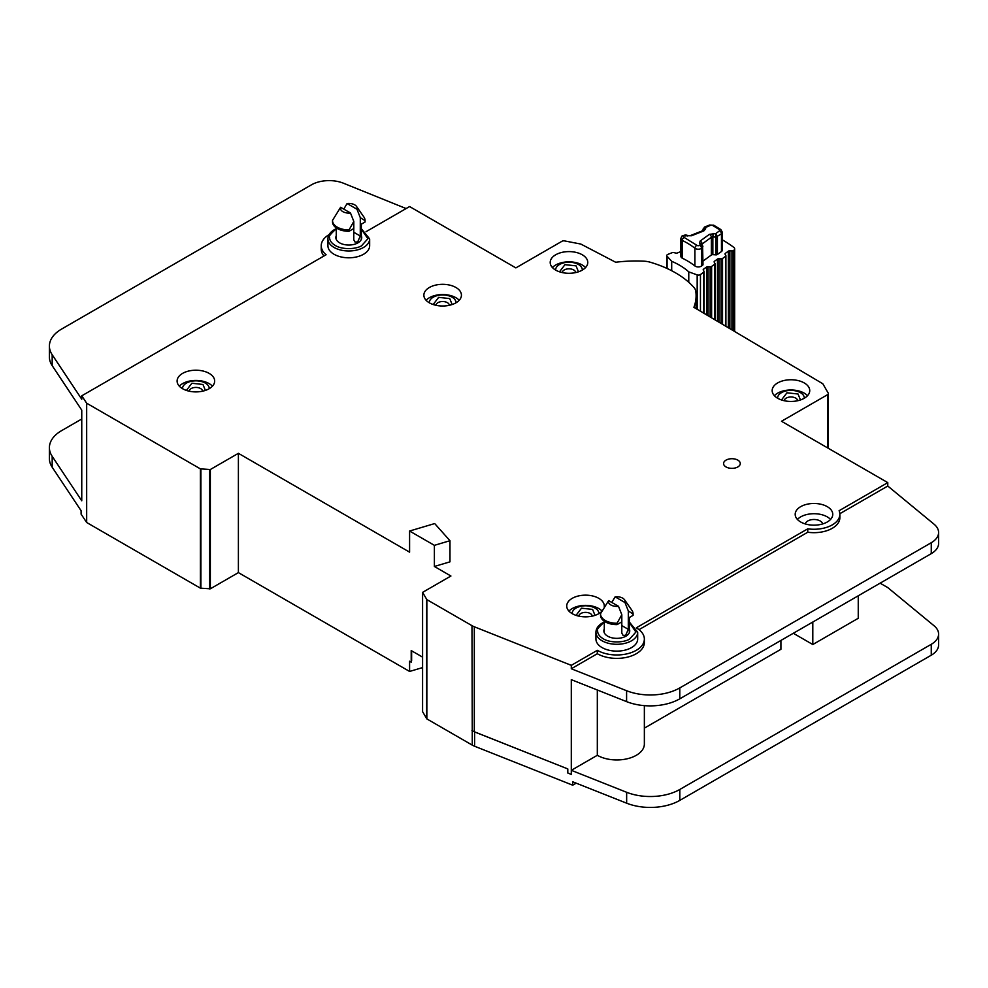 <?xml version="1.0" encoding="UTF-8"?>
<svg xmlns="http://www.w3.org/2000/svg" width="988" height="988" viewBox="0 0 988 988"><rect width="100%" height="100%" fill="white"/><g stroke="black" fill="none" stroke-linecap="round" stroke-linejoin="round"><path stroke-width="1.48" d="M718.98 322.199L718.98 258.72A1.667 0.963 180 0 0 717.461 259.078L714.472 261.264A1.667 0.963 180 0 0 714.126 261.869A1.667 0.963 180 0 0 714.213 262.178L714.904 263.327A1.667 0.963 180 0 1 714.991 263.648A1.667 0.963 180 0 1 714.633 264.241L711.619 266.439A1.667 0.963 180 0 1 710.125 266.797L708.05 266.661A1.667 0.963 180 0 0 706.556 267.019L703.555 269.193A1.667 0.963 180 0 0 703.197 269.798A1.667 0.963 180 0 0 703.295 270.119L703.987 271.255A1.667 0.963 180 0 1 704.086 271.577A1.667 0.963 180 0 1 703.728 272.182L700.455 274.553A2.507 1.445 180 0 1 700.208 274.713A2.507 1.445 180 0 1 697.17 274.886L688.772 271.873L688.772 282.284M682.35 258.189L682.35 240.467A4.174 2.408 180 0 1 680.88 238.627L680.88 256.349A4.174 2.408 0 0 0 682.35 258.189A78.966 45.584 180 0 1 694.897 265.957A4.174 2.408 0 0 0 701.529 266.019L702.616 265.229A1.667 0.963 0 0 0 702.987 264.623A1.667 0.963 0 0 0 702.888 264.302M671.692 270.724L671.692 261.301L667.085 256.25A2.507 1.445 180 0 1 666.789 255.583A2.507 1.445 180 0 1 667.876 254.385L672.211 252.669A1.667 0.963 180 0 1 673.828 252.582L675.743 253.064A1.667 0.963 180 0 0 677.348 252.977L680.88 251.57M671.692 261.301A68.11 39.322 180 0 1 688.772 271.873M721.462 251.532A4.174 2.408 0 0 0 722.364 250.026L722.364 232.304A4.174 2.408 180 0 1 721.462 233.81L715.905 237.12L715.72 233.613L717.399 236.762L717.399 254.484L721.462 251.532L721.462 233.81A2.507 1.606 54 0 0 719.499 230.859L719.462 229.636L712.657 225.425A1.667 0.963 -0 0 0 710.545 225.313L703.542 228.389L703.011 230.575L704.37 227.117L705.531 227.302L705.654 228.796L703.839 230.896A2.507 1.161 -111.6 0 0 702.925 230.612L690.674 235.465A2.507 1.161 68.4 0 1 691.6 235.737L703.839 230.896M712.854 254.645A1.667 0.963 0 0 0 711.36 255.003L711.36 237.281A1.667 0.963 180 0 1 712.854 236.922L712.854 254.645L715.905 254.842A1.667 0.963 0 0 0 717.399 254.484M702.987 261.091L711.36 255.003M718.98 258.72L721.018 258.856L721.018 323.409M725.365 254.694L725.365 253.348A1.667 0.963 180 0 0 725.007 253.941A1.667 0.963 180 0 0 725.106 254.262L725.797 255.398A1.667 0.963 180 0 1 725.896 255.719A1.667 0.963 180 0 1 725.525 256.324L722.537 258.498A1.667 0.963 180 0 1 721.018 258.856M725.365 253.348L728.366 251.162A1.667 0.963 180 0 1 729.86 250.804L731.935 250.94L731.935 329.881M722.364 239.886A129.403 74.718 180 0 1 733.8 247.371A4.174 2.408 180 0 1 734.664 248.84A4.174 2.408 180 0 1 733.763 250.335L733.429 250.582A1.667 0.963 180 0 1 731.935 250.94M685.758 235.971L685.178 235.366L684.141 236.07M702.616 265.229L702.616 247.506L700.369 244.765L702.888 246.58L701.529 248.297A4.174 2.408 180 0 1 701.11 248.568A4.174 2.408 180 0 1 694.897 248.223L694.897 265.957M702.987 264.623L702.616 247.506M182.533 388.556L182.533 388.679A13.363 7.706 180 0 1 182.533 388.556A13.363 7.706 180 0 1 186.436 383.097A13.363 7.706 180 0 1 200.996 381.43A13.363 7.706 180 0 1 209.246 388.556A13.363 7.706 180 0 1 209.246 388.679L209.246 388.556M572.163 613.511L572.163 613.634A13.363 7.706 180 0 1 572.163 613.511A13.363 7.706 180 0 1 576.066 608.052A13.363 7.706 180 0 1 590.626 606.385A13.363 7.706 180 0 1 598.876 613.511A13.363 7.706 180 0 1 598.876 613.634L598.876 613.511M555.626 269.946L555.626 270.07A13.363 7.706 180 0 1 555.626 269.946A13.363 7.706 180 0 1 559.541 264.488A13.363 7.706 180 0 1 574.102 262.82A13.363 7.706 180 0 1 582.34 269.946A13.363 7.706 180 0 1 582.34 270.07L582.34 269.946M429.298 302.797A13.363 7.706 180 0 1 429.298 302.661A13.363 7.706 180 0 1 433.201 297.215A13.363 7.706 180 0 1 447.762 295.536A13.363 7.706 180 0 1 456.011 302.661A13.363 7.706 180 0 1 456.011 302.797M777.593 398.102L777.593 398.226A13.363 7.706 180 0 1 777.593 398.102A13.363 7.706 180 0 1 781.508 392.644A13.363 7.706 180 0 1 796.069 390.976A13.363 7.706 180 0 1 804.318 398.102A13.363 7.706 180 0 1 804.318 398.226L804.318 398.102M361.312 229.167L367.882 238.726L361.447 245.901C354.383 249.803 340.749 249.408 334.771 245.148C331.289 242.937 329.56 240.343 329.584 237.367C328.238 237.046 330.103 234.489 335.204 229.722L336.266 229.154M629.331 622.489L635.902 632.048L629.467 639.224C622.403 643.126 608.769 642.731 602.791 638.47C599.308 636.26 597.579 633.666 597.604 630.69C596.258 630.369 598.123 627.812 603.223 623.045L604.286 622.489M737.826 460.124A8.349 4.817 0 0 0 728.724 459.087A8.349 4.817 0 0 0 723.574 463.533A8.349 4.817 0 0 0 726.019 466.941A8.349 4.817 0 0 0 735.121 467.991A8.349 4.817 0 0 0 740.271 463.533A8.349 4.817 0 0 0 737.826 460.124M343.762 209.11L347.097 203.528A8.349 4.817 180 0 1 356.532 206.455A8.349 4.817 180 0 1 356.964 209.221L360.299 217.656L360.274 236.021L357.644 241.998L355.038 242.048L353.778 239.763L353.778 228.549M361.312 235.687A12.943 7.472 180 0 1 361.731 237.565A12.943 7.472 180 0 1 353.741 244.468A12.943 7.472 180 0 1 339.637 242.85A12.943 7.472 180 0 1 335.846 237.565A12.943 7.472 180 0 1 336.266 235.687M334.03 254.262A20.872 12.054 0 0 0 356.779 256.88A20.872 12.054 0 0 0 369.66 245.74L369.66 238.923A20.872 12.054 180 0 1 362.547 247.988A20.872 12.054 180 0 1 334.03 247.445A20.872 12.054 180 0 1 327.917 238.923L327.917 245.74A20.872 12.054 0 0 0 334.03 254.262M209.172 373.39A18.784 10.843 0 0 0 188.696 371.031A18.784 10.843 0 0 0 177.099 381.059A18.784 10.843 0 0 0 182.607 388.729A18.784 10.843 0 0 0 203.071 391.075A18.784 10.843 0 0 0 214.668 381.059A18.784 10.843 0 0 0 209.172 373.39M179.322 386.172A18.784 10.843 180 0 1 209.172 383.616A18.784 10.843 180 0 1 212.457 386.172M604.261 606.718A18.784 10.843 0 0 0 604.298 606.002A18.784 10.843 0 0 0 598.802 598.333A18.784 10.843 0 0 0 578.326 595.986A18.784 10.843 0 0 0 566.729 606.002A18.784 10.843 0 0 0 572.237 613.672A18.784 10.843 0 0 0 601.494 611.708M568.952 611.115A18.784 10.843 180 0 1 598.802 608.559A18.784 10.843 180 0 1 601.902 610.917M804.244 382.936A18.784 10.843 0 0 0 783.768 380.578A18.784 10.843 0 0 0 772.171 390.606A18.784 10.843 0 0 0 777.68 398.263A18.784 10.843 0 0 0 798.143 400.622A18.784 10.843 0 0 0 809.74 390.606A18.784 10.843 0 0 0 804.244 382.936M774.394 395.706A18.784 10.843 180 0 1 804.244 393.15A18.784 10.843 180 0 1 807.529 395.706M582.265 254.781A18.784 10.843 0 0 0 561.802 252.422A18.784 10.843 0 0 0 550.205 262.45A18.784 10.843 0 0 0 555.701 270.119A18.784 10.843 0 0 0 576.177 272.466A18.784 10.843 0 0 0 587.774 262.45A18.784 10.843 0 0 0 582.265 254.781M552.416 267.563A18.784 10.843 180 0 1 582.265 265.006A18.784 10.843 180 0 1 585.551 267.563M455.937 287.496A18.784 10.843 0 0 0 435.461 285.149A18.784 10.843 0 0 0 423.864 295.165A18.784 10.843 0 0 0 429.372 302.834A18.784 10.843 0 0 0 449.836 305.181A18.784 10.843 0 0 0 461.433 295.165A18.784 10.843 0 0 0 455.937 287.496M426.087 300.278A18.784 10.843 180 0 1 455.937 297.721A18.784 10.843 180 0 1 459.222 300.278M827.265 506.659A18.784 10.843 0 0 0 806.788 504.3A18.784 10.843 0 0 0 795.192 514.328A18.784 10.843 0 0 0 800.7 521.997A18.784 10.843 0 0 0 821.164 524.344A18.784 10.843 0 0 0 832.76 514.328A18.784 10.843 0 0 0 827.265 506.659M797.415 519.441A18.784 10.843 180 0 1 827.265 516.885A18.784 10.843 180 0 1 830.55 519.441M805.282 523.936A8.768 5.064 180 0 1 811.123 519.762A8.768 5.064 180 0 1 820.176 520.972A8.768 5.064 180 0 1 822.683 523.936M602.05 647.585A20.872 12.054 0 0 0 624.787 650.203A20.872 12.054 0 0 0 637.68 639.063L637.68 632.246A20.872 12.054 180 0 1 630.566 641.311A20.872 12.054 180 0 1 602.05 640.767A20.872 12.054 180 0 1 595.937 632.246L595.937 639.063A20.872 12.054 0 0 0 602.05 647.585M629.331 629.01A12.943 7.472 180 0 1 629.739 630.887A12.943 7.472 180 0 1 621.761 637.791A12.943 7.472 180 0 1 607.657 636.173A12.943 7.472 180 0 1 603.866 630.887A12.943 7.472 180 0 1 604.286 629.01M611.782 602.433L615.116 596.851A8.349 4.817 180 0 1 624.552 599.778A8.349 4.817 180 0 1 624.984 602.544L628.319 610.979L628.294 629.344L625.663 635.321L623.058 635.37L621.798 633.086L621.823 614.734L618.488 606.299A8.349 4.817 180 0 1 608.633 600.605L600.531 613.696A16.277 9.398 180 0 0 600.519 613.844A16.277 9.398 180 0 0 617.055 623.243L621.823 614.734M329.115 234.613A27.553 15.907 0 0 0 321.236 245.74A27.553 15.907 0 0 0 326.089 254.756L81.757 395.818L86.672 403.215L200.403 468.88L210.345 469.51L238.392 453.319L409.588 552.156L409.588 531.025L434.387 545.339L434.387 566.47L450.911 576.016L422.58 592.368L426.853 599.617L471.98 625.663A16.697 9.645 0 0 0 474.314 626.787L571.299 665.344L597.32 650.314A27.553 15.907 0 0 0 627.343 653.76A27.553 15.907 0 0 0 644.361 639.063A27.553 15.907 0 0 0 636.482 627.936M434.387 545.339L449.972 540.708L449.972 561.839L434.387 566.47M636.383 627.763L807.752 528.827A25.886 14.944 0 0 0 839.862 514.328A25.886 14.944 0 0 0 839.096 510.722L887.78 482.626L781.508 421.271L827.648 394.644A2.507 1.445 0 0 0 828.376 393.619A2.507 1.445 0 0 0 828.253 393.162L823.016 384.097A2.507 1.445 0 0 0 822.436 383.542L693.909 307.33A94.342 54.464 0 0 0 696.095 295.671A94.342 54.464 0 0 0 695.75 291.077A16.697 9.645 0 0 0 693.996 287.52A100.183 57.847 0 0 0 650.129 262.191A16.697 9.645 0 0 0 643.966 261.178A94.342 54.464 0 0 0 615.672 262.252L581.179 244.246A2.507 1.445 0 0 0 580.289 243.95L564.556 240.911A2.507 1.445 0 0 0 561.987 241.27L515.86 267.896L409.588 206.554L366.054 231.686M600.531 613.993L600.531 615.067A16.277 9.398 0 0 0 600.519 615.215A16.277 9.398 0 0 0 617.055 624.614L617.055 623.243M624.552 599.778L631.912 610.337A16.277 9.398 180 0 1 633.086 613.844A16.277 9.398 180 0 1 633.086 613.993L633.086 615.351A16.277 9.398 0 0 0 633.086 615.215A16.277 9.398 0 0 0 633.086 615.067M628.319 610.979L633.086 613.993M628.319 618.105L633.086 615.351M615.116 596.851L624.984 602.544M617.055 624.614L621.823 621.86M618.488 606.299L608.633 600.605M880.098 583.167L887.78 587.601L934.068 625.774A25.046 14.462 180 0 1 938.6 634.074A25.046 14.462 180 0 1 931.264 644.3L679.818 789.461A41.743 24.095 180 0 1 626.651 792.29L571.299 770.319L571.299 774.407L571.299 679.658L626.59 701.628A41.743 24.095 0 0 0 679.781 698.825L931.264 553.638A25.046 14.462 0 0 0 938.6 543.412L938.6 532.495A25.046 14.462 0 0 0 934.068 524.208L887.78 486.034L887.78 482.626M858.251 595.776L858.251 618.278L812.803 644.522L812.803 622.032M793.315 633.271L812.803 644.522M644.361 728.144L780.915 649.289L780.915 640.434M571.299 770.319L597.32 755.289A27.553 15.907 0 0 0 627.343 758.747A27.553 15.907 0 0 0 644.361 744.05L644.361 705.642M406.117 208.554L343.478 183.225A25.046 14.462 0 0 0 311.393 184.855L61.627 329.053A41.743 24.095 0 0 0 49.4 346.096L49.4 357.001A41.743 24.095 0 0 0 52.179 365.634L81.757 410.131L81.757 500.805L52.179 456.308A41.743 24.095 180 0 1 49.4 447.663A41.743 24.095 180 0 1 61.627 430.62L81.757 418.998M597.32 755.289L597.32 689.995M471.98 730.638A16.697 9.645 0 0 0 474.314 731.762L567.804 768.923L474.611 731.935A16.697 9.645 180 0 1 472.264 730.811L471.98 625.663M422.58 657.131L411.206 650.573L411.206 662.158L409.588 661.219L409.588 671.445L238.392 572.608L238.392 453.319M411.626 650.808L411.626 660.614A1.667 0.963 0 0 0 411.206 660.799M571.299 774.407L567.804 773.024L567.804 768.923M323.928 256.003A27.553 15.907 180 0 1 321.236 249.149L321.236 245.74M49.4 346.096A41.743 24.095 0 0 0 52.179 354.729L81.757 399.226L81.757 395.818M238.392 572.608L210.345 588.799L200.403 588.169L86.672 522.504L81.102 514.131L81.102 510.722L52.179 467.213A41.743 24.095 180 0 1 49.4 458.568L49.4 447.663M86.672 522.504L86.672 403.215M422.58 667.592L409.588 671.445M938.6 634.074L938.6 644.979A25.046 14.462 180 0 1 931.264 655.205L679.818 800.379A41.743 24.095 180 0 1 626.651 803.195L572.707 781.78L572.707 785.188L474.611 746.249A16.697 9.645 180 0 1 472.264 745.125L426.853 718.906L422.58 711.669L422.58 592.368M644.361 639.063L644.361 642.472A27.553 15.907 180 0 1 627.343 657.168A27.553 15.907 180 0 1 597.32 653.723L571.299 668.753L626.59 690.723A41.743 24.095 0 0 0 679.781 687.92L931.264 542.721A25.046 14.462 0 0 0 938.6 532.495M571.299 668.753L571.299 665.344M597.32 653.723L597.32 650.314M839.862 514.328L839.862 517.737A25.886 14.944 180 0 1 807.752 532.236L639.014 629.652M807.752 532.236L807.752 528.827M887.78 486.034L839.837 513.711M576.202 783.163L572.707 785.188M332.511 220.67L332.511 221.744A16.277 9.398 0 0 0 332.511 221.88A16.277 9.398 0 0 0 349.036 231.278L349.036 229.92A16.277 9.398 180 0 1 332.511 220.522A16.277 9.398 180 0 1 332.511 220.373L340.613 207.282A8.349 4.817 180 0 0 350.468 212.976L340.613 207.282M356.532 206.455L363.893 217.014A16.277 9.398 180 0 1 365.066 220.522A16.277 9.398 180 0 1 365.066 220.67L365.066 222.028A16.277 9.398 0 0 0 365.066 221.88A16.277 9.398 0 0 0 365.066 221.744M360.299 217.656L365.066 220.67M360.299 224.782L365.066 222.028M347.097 203.528L356.964 209.221M349.036 231.278L353.803 228.537L353.803 221.411L350.468 212.976M349.036 229.92L353.803 221.411M449.972 540.708L434.683 523.566L409.588 531.025M697.17 309.269L697.17 274.886M683.98 237.318A2.507 1.321 116.1 0 0 682.35 240.467A78.966 45.584 180 0 1 694.897 248.223A2.507 1.643 -51.9 0 1 696.91 245.333L683.98 237.318A1.667 0.963 180 0 1 683.918 235.873A1.667 0.963 180 0 1 684.116 235.786A2.507 1.161 -111.6 0 0 683.19 235.502A2.507 1.161 -111.6 0 0 682.992 235.626M701.529 266.019L701.529 248.297A2.507 1.606 -126 0 0 699.566 245.357A1.667 0.963 180 0 1 699.393 245.456A1.667 0.963 180 0 1 696.91 245.333M667.085 256.25L667.085 268.477M700.455 311.22L700.455 274.553M703.728 313.147L703.728 272.182M699.566 245.357L700.369 244.765L699.504 243.344L700.159 241.047L709.396 234.329A2.507 1.606 -126 0 1 711.36 237.281L702.122 243.987L702.122 244.888M733.763 250.335L733.763 330.968M700.159 241.047A2.507 1.606 54 0 1 702.122 243.987A1.667 0.963 180 0 0 701.813 244.369M733.429 250.582L733.429 330.77M691.6 235.737L684.116 235.786M709.396 234.329L715.72 233.613L719.499 230.859M705.654 228.796A2.507 2.038 175.6 0 0 703.184 230.575M690.674 235.465L688.179 235.576A2.507 0.815 104.1 0 0 687.574 235.959M703.123 230.525L703.011 229.142M699.504 243.344A2.507 1.927 -31.6 0 1 701.628 244.085L702.641 245.728M715.905 254.842L715.905 237.12L712.854 236.922L713.138 233.44M703.555 269.193L703.555 270.551M710.545 225.313A2.507 1.161 -111.6 0 0 709.619 225.029L704.37 227.117M712.657 225.425A2.507 1.433 -60.4 0 1 713.892 225.289L720.87 229.599L722.364 232.304M719.462 229.636A2.507 1.556 -56 0 1 720.87 229.599M706.556 267.019L706.556 314.839M729.86 328.658L729.86 250.804M708.05 266.661L708.05 315.715M728.366 327.769L728.366 251.162M710.125 266.797L710.125 316.95M711.619 317.84L711.619 266.439M714.633 319.618L714.633 264.241M725.525 256.324L725.525 326.077M722.537 258.498L722.537 324.311M714.472 261.264L714.472 262.623M717.461 259.078L717.461 321.298M205.368 390.421L202.972 384.468L191.87 383.258L186.399 390.421M189.214 391.199A6.681 3.853 180 0 1 191.166 388.556A6.681 3.853 180 0 1 200.613 388.556A6.681 3.853 180 0 1 202.565 391.199M594.998 615.363L592.602 609.411L581.5 608.2L576.029 615.363M578.845 616.142A6.681 3.853 180 0 1 580.796 613.511A6.681 3.853 180 0 1 590.244 613.511A6.681 3.853 180 0 1 592.195 616.142M578.474 271.811L576.066 265.858L564.975 264.648L559.504 271.811M562.308 272.577A6.681 3.853 180 0 1 564.259 269.946A6.681 3.853 180 0 1 573.707 269.946A6.681 3.853 180 0 1 575.658 272.577M452.134 304.526L449.738 298.574L438.635 297.363L433.164 304.526M435.98 305.304A6.681 3.853 180 0 1 437.931 302.661A6.681 3.853 180 0 1 447.379 302.661A6.681 3.853 180 0 1 449.33 305.304M800.441 399.967L798.045 394.002L786.942 392.804L781.471 399.967M784.274 400.733A6.681 3.853 180 0 1 786.238 398.102A6.681 3.853 180 0 1 795.686 398.102A6.681 3.853 180 0 1 797.637 400.733M628.294 629.344L621.798 625.589M474.314 731.762L474.314 626.787M827.648 447.91L827.648 394.644M52.179 456.308L52.179 467.213M52.179 365.634L52.179 354.729M200.403 588.169L200.403 468.88M200.897 588.305L200.897 469.016M209.654 588.934L209.654 469.646M210.345 588.799L210.345 469.51M426.655 718.721L426.655 599.42M426.853 718.906L426.853 599.617M472.264 730.811L472.264 745.125M626.59 701.628L626.59 690.723M931.264 553.638L931.264 542.721M679.781 698.825L679.781 687.92M474.611 731.935L474.611 746.249M626.651 792.29L626.651 803.195M679.818 789.461L679.818 800.379M931.264 644.3L931.264 655.205M360.274 236.021L353.778 232.266M688.179 235.576L685.536 234.909L682.733 235.712C682.078 235.589 681.461 236.552 680.88 238.627M666.789 268.353L666.789 255.583M704.086 313.369L704.086 271.577M734.664 331.499L734.664 248.84M709.619 225.029L713.892 225.289M714.991 319.84L714.991 263.648M725.896 326.299L725.896 255.719M336.266 228.673L335.364 229.105C330.548 231.624 328.065 234.897 327.917 238.923M604.286 621.995L603.384 622.428C598.567 624.947 596.085 628.22 595.937 632.246M336.266 239.442L336.266 227.895M604.286 632.765L604.286 621.217M600.519 615.215L600.519 613.844M633.086 615.215L633.086 613.844M629.331 632.765L629.331 617.525M629.331 621.995L637.68 632.246M696.095 308.627L696.095 295.671M828.376 448.33L828.376 393.619M361.312 228.673L369.66 238.923M332.511 221.88L332.511 220.522M365.066 221.88L365.066 220.522M361.312 239.442L361.312 224.202"/></g></svg>
